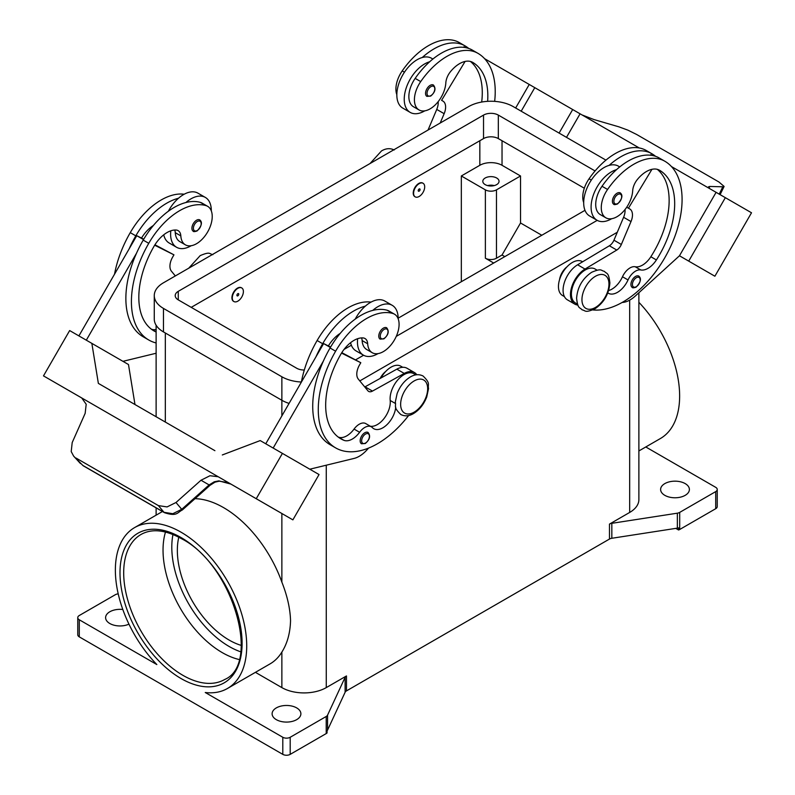 <?xml version="1.0" encoding="UTF-8"?>
<svg xmlns="http://www.w3.org/2000/svg" width="795" height="795" viewBox="0 0 795 795"><rect width="100%" height="100%" fill="white"/><g stroke="black" fill="none" stroke-linecap="round" stroke-linejoin="round"><path stroke-width="1.19" d="M487.623 101.343A73.259 42.294 120 0 0 472.657 62.358L472.657 62.358A26.165 15.105 120 0 0 450.536 71.6A13.078 7.553 120 0 0 445.826 82.889A22.24 12.839 -60 0 1 439.565 99.773A22.24 12.839 -60 0 1 419.015 109.939A22.24 12.839 -60 0 1 420.714 81.587A61.891 35.735 -60 0 1 477.884 53.295A83.723 48.336 -60 0 1 494.659 101.362M419.144 183.665A7.851 4.531 -60 0 1 423.069 183.277A7.851 4.531 -60 0 1 424.272 189.568A7.851 4.531 -60 0 1 419.144 196.484A7.851 4.531 -60 0 1 415.219 196.872A7.851 4.531 -60 0 1 414.016 190.581A7.851 4.531 -60 0 1 419.144 183.665M415.04 196.753A7.851 4.531 -60 0 1 414.851 196.653A7.851 4.531 -60 0 1 413.648 190.373A7.851 4.531 -60 0 1 418.776 183.456A7.851 4.531 -60 0 1 422.702 183.059A7.851 4.531 -60 0 1 422.88 183.178M419.144 191.138A1.312 0.755 -60 0 1 418.22 190.611A1.312 0.755 -60 0 1 419.144 189.001A1.312 0.755 -60 0 1 420.068 189.538A1.312 0.755 -60 0 1 419.144 191.138M607.797 292.918A18.315 10.574 120 0 0 608.324 293.246A18.315 10.574 120 0 0 628.03 279.959A13.078 7.553 -60 0 1 640.76 269.952A18.315 10.574 120 0 0 656.392 259.945A73.259 42.294 120 0 0 659.512 170.239A26.165 15.105 120 0 0 637.391 179.471A13.078 7.553 120 0 0 632.681 190.77A22.24 12.839 -60 0 1 626.42 207.654A22.24 12.839 -60 0 1 605.879 217.82L600.324 214.62A22.24 12.839 -60 0 1 602.014 186.268A61.891 35.735 -60 0 1 616.513 169.663A28.779 16.616 120 0 0 591.092 207.097A28.779 16.616 120 0 0 597.055 220.275L589.652 216.002A28.779 16.616 -60 0 1 583.689 202.824A28.779 16.616 -60 0 1 609.109 165.39A61.891 35.735 -60 0 1 651.791 153.693A61.891 35.735 -60 0 1 651.791 153.703L646.246 150.494L651.791 153.693A83.723 48.336 -60 0 1 655.587 156.327M597.055 220.275A28.779 16.616 120 0 0 611.653 218.724M613.76 204.236A6.539 3.776 -60 0 1 612.756 198.998A6.539 3.776 -60 0 1 617.029 193.235A6.539 3.776 -60 0 1 620.299 192.907C623.111 195.302 622.197 198.989 617.546 203.967C615.171 204.732 613.909 204.822 613.76 204.236M156.118 332.022A73.259 42.294 -60 0 1 153.992 330.929A73.259 42.294 -60 0 1 153.992 246.341A26.165 15.105 -60 0 1 176.112 230.033A13.078 7.553 -60 0 1 178.13 230.63A13.078 7.553 -60 0 1 180.823 235.886A22.24 12.839 120 0 0 185.384 244.83A22.24 12.839 120 0 0 187.083 245.546A22.24 12.839 120 0 0 208.389 230.6A22.24 12.839 120 0 0 207.624 206.312L202.079 203.103A22.24 12.839 120 0 0 200.38 202.387A61.891 35.735 120 0 0 185.891 202.526A61.891 35.735 120 0 0 143.209 240.11A83.723 48.336 120 0 0 136.492 253.257L86.307 340.18M207.624 206.312A22.24 12.839 120 0 0 205.935 205.587A61.891 35.735 120 0 0 148.754 243.32A83.723 48.336 120 0 0 148.754 339.992A83.723 48.336 120 0 0 156.118 342.963M237.844 301.156A7.851 4.531 120 0 0 242.972 294.239A7.851 4.531 120 0 0 241.769 287.949A7.851 4.531 120 0 0 237.844 288.337A7.851 4.531 120 0 0 232.716 295.253A7.851 4.531 120 0 0 233.919 301.543A7.851 4.531 120 0 0 237.844 301.156M233.74 301.434A7.851 4.531 -60 0 1 233.541 301.335A7.851 4.531 -60 0 1 232.339 295.044A7.851 4.531 -60 0 1 237.467 288.128A7.851 4.531 -60 0 1 241.392 287.74A7.851 4.531 -60 0 1 241.571 287.85M237.844 293.683A1.312 0.755 120 0 0 236.92 295.283A1.312 0.755 120 0 0 237.844 295.82A1.312 0.755 120 0 0 238.768 294.22A1.312 0.755 120 0 0 237.844 293.683M395.741 407.179A18.315 10.574 -60 0 1 387.115 424.52A18.315 10.574 -60 0 1 373.72 428.694A18.315 10.574 -60 0 1 372.328 427.591A13.078 7.553 120 0 0 371.325 426.806A13.078 7.553 120 0 0 359.598 432.281A18.315 10.574 -60 0 1 343.967 440.331A73.259 42.294 -60 0 1 340.846 438.81A73.259 42.294 -60 0 1 340.846 354.222A26.165 15.105 -60 0 1 362.967 337.915A13.078 7.553 -60 0 1 364.984 338.511A13.078 7.553 -60 0 1 367.678 343.768A22.24 12.839 120 0 0 372.239 352.712A22.24 12.839 120 0 0 373.938 353.427A22.24 12.839 120 0 0 395.244 338.481A22.24 12.839 120 0 0 394.479 314.184L388.934 310.984A22.24 12.839 120 0 0 387.235 310.269A61.891 35.735 120 0 0 372.746 310.398A28.779 16.616 -60 0 1 392.203 305.31L384.81 301.037A28.779 16.616 120 0 0 365.342 306.135A61.891 35.735 120 0 0 322.661 343.718A83.723 48.336 120 0 0 315.943 356.866L323.625 343.569L330.372 347.465M355.206 319.123A28.779 16.616 -60 0 1 365.342 306.135M378.022 353.606A28.779 16.616 -60 0 1 363.424 355.156A28.779 16.616 -60 0 1 357.462 341.979A28.779 16.616 -60 0 1 357.651 338.7M392.203 305.31A28.779 16.616 -60 0 1 398.166 318.487A28.779 16.616 -60 0 1 398.166 318.775M383.399 328.116A6.539 3.776 120 0 0 379.126 333.88A6.539 3.776 120 0 0 380.129 339.117L383.925 338.849C388.467 334.943 389.381 331.257 386.668 327.788A6.539 3.776 120 0 0 383.399 328.116M485.189 184.629A8.109 4.681 180 0 1 482.813 181.32A8.109 4.681 180 0 1 487.822 176.987A8.109 4.681 180 0 1 496.666 178.001A8.109 4.681 180 0 1 499.041 181.32A8.109 4.681 180 0 1 494.033 185.642A8.109 4.681 180 0 1 485.189 184.629M494.252 185.593A8.109 4.681 0 0 0 487.603 185.593M380.159 378.43A13.078 7.553 -60 0 1 385.674 371.494M361.566 337.905A13.078 7.553 -60 0 1 362.123 340.568A22.24 12.839 120 0 0 366.694 349.502L372.239 352.712M361.516 443.779A6.539 3.776 -60 0 1 360.523 438.532A6.539 3.776 -60 0 1 364.796 432.768A6.539 3.776 -60 0 1 368.065 432.45C370.768 435.908 369.854 439.595 365.312 443.501L361.516 443.779M199.813 219.917A6.539 3.776 120 0 0 196.544 220.235A6.539 3.776 120 0 0 192.271 225.999A6.539 3.776 120 0 0 193.274 231.246C193.433 231.822 194.695 231.733 197.071 230.967C201.711 225.989 202.626 222.302 199.813 219.917M170.796 230.818A28.779 16.616 120 0 0 170.607 234.098A28.779 16.616 120 0 0 176.57 247.275A28.779 16.616 120 0 0 191.168 245.734M211.311 210.894A28.779 16.616 120 0 0 211.311 210.605A28.779 16.616 120 0 0 205.349 197.428A28.779 16.616 120 0 0 185.891 202.526M176.57 247.275L169.166 243.002A28.779 16.616 -60 0 1 163.73 234.813M76.082 458.079L158.384 505.6L167.089 506.922L176.003 502.5L182.323 509.993L209.711 485.606L209.125 484.93L181.737 509.327L172.793 513.709L164.028 512.318L82.859 465.453L73.647 456.131L71.212 451.57L72.196 442.567L85.154 413.36L86.198 404.277L81.726 397.957L204.444 468.802L81.577 397.868A15.701 12.819 -60 0 0 81.229 397.659L43.486 375.886L69.652 330.561L91.852 343.38L98.361 383.389L214.908 450.685M218.516 476.921L234.048 485.894L218.516 476.921A15.701 12.819 -60 0 0 218.158 476.732L209.969 475.738L200.996 480.24L209.125 484.93L214.252 481.8L218.864 480.876L230.918 484.095L236.473 487.305A15.701 12.819 -60 0 0 236.473 487.305L244.83 492.125M209.651 485.556L214.998 482.148A5.237 1.113 -114.4 0 1 214.252 481.8M559.531 279.721A13.078 7.553 -60 0 1 566.974 266.822M605.879 217.82A22.24 12.839 -60 0 1 607.569 189.468A61.891 35.735 -60 0 1 664.739 161.176L659.194 157.967A61.891 35.735 -60 0 0 616.513 169.663M577.548 304.187L575.471 302.984A19.627 11.329 -60 0 1 571.496 292.093A19.627 11.329 -60 0 1 580.718 273.49A19.627 11.329 -60 0 1 595.087 268.998L597.164 270.191M583.689 202.556A22.24 12.839 -60 0 1 589.065 178.786A61.891 35.735 -60 0 1 646.246 150.494L651.791 153.703M564.43 296.615L562.522 295.511A19.627 11.329 -60 0 1 558.547 284.62A19.627 11.329 -60 0 1 567.769 266.017A19.627 11.329 -60 0 1 582.139 261.525L582.616 261.793M632.293 287.452A6.539 3.776 -60 0 1 631.29 282.205A6.539 3.776 -60 0 1 635.563 276.441A6.539 3.776 -60 0 1 638.832 276.113C641.644 278.508 640.73 282.195 636.089 287.174C633.714 287.939 632.442 288.029 632.293 287.452M430.175 85.353A6.539 3.776 -60 0 1 433.444 85.035C436.147 88.493 435.233 92.18 430.691 96.086L426.905 96.364A6.539 3.776 -60 0 1 425.901 91.117A6.539 3.776 -60 0 1 430.175 85.353M424.798 110.843A28.779 16.616 -60 0 1 410.19 112.393A28.779 16.616 -60 0 1 404.238 99.216A28.779 16.616 -60 0 1 429.658 61.781A61.891 35.735 -60 0 1 472.339 50.095L477.884 53.295L472.339 50.095M410.19 112.393L402.797 108.12A28.779 16.616 120 0 1 396.834 94.943A28.779 16.616 120 0 1 422.254 57.508A28.779 16.616 -60 0 1 431.576 58.273L432.887 59.029M582.019 114.927L594.004 119.578L618.997 126.872L627.911 130.161L636.616 134.464L718.919 181.985L724.106 186.437L722.804 186.805L719.227 194.139M708.991 187.948L709.846 186.457L708.524 186.815L709.756 188.673M239.076 659.502A83.723 48.336 60 0 1 222.242 652.606A83.723 48.336 60 0 1 163.035 550.07A83.723 48.336 60 0 1 165.489 532.034M178.786 537.191A73.259 42.294 -120 0 0 229.149 640.074A73.259 42.294 -120 0 0 241.263 645.411M79.291 619.782A5.237 3.021 180 0 1 77.761 617.645L77.761 634.738A5.237 3.021 0 0 0 79.291 636.875L79.291 619.782L156.834 664.55A92.886 53.623 60 0 1 115.364 570.114A92.886 53.623 60 0 1 134.603 527.592A92.886 53.623 60 0 1 206.173 552.475A92.886 53.623 60 0 1 246.718 645.947A92.886 53.623 60 0 1 227.479 688.47A92.886 53.623 60 0 1 205.249 692.505L282.801 737.273L282.801 754.366A5.237 3.021 0 0 0 286.498 755.25A5.237 3.021 0 0 0 290.195 754.366L290.195 737.273A5.237 3.021 180 0 1 286.498 738.158A5.237 3.021 180 0 1 282.801 737.273M195.023 498.684A92.886 53.623 60 0 1 281.867 582.139C287.313 595.892 290.195 608.731 290.543 620.647C290.195 632.959 287.313 643.443 281.867 652.079A92.886 53.623 60 0 1 270.032 663.905L227.479 688.47M638.882 302.319A92.886 53.623 60 0 1 679.636 396.009A92.886 53.623 60 0 1 660.397 438.532L638.882 450.954M77.761 617.645A5.237 3.021 180 0 1 79.291 615.509L115.305 594.72A5.237 3.021 180 0 1 116.388 594.243A5.237 3.021 180 0 1 117.65 593.935L118.216 593.845M679.695 529.49L679.695 512.397A5.237 3.021 180 0 1 678.612 512.874A5.237 3.021 180 0 1 677.35 513.182L677.35 528.138A5.237 3.021 0 0 0 678.572 527.85L678.572 529.987A5.237 3.021 0 0 0 678.612 529.967A5.237 3.021 0 0 0 679.695 529.49L715.709 508.701A5.237 3.021 0 0 0 717.239 506.564L717.239 489.472A5.237 3.021 180 0 1 715.709 491.608L715.709 508.701M645.788 446.969L715.709 487.335A5.237 3.021 180 0 1 717.239 489.472M326.208 716.484L326.208 733.576A5.237 3.021 0 0 0 327.033 732.95A5.237 3.021 0 0 0 327.063 732.92L327.063 730.784A5.237 3.021 0 0 0 327.56 730.088L345.119 692.256A5.237 3.021 180 0 1 345.646 691.521A5.237 3.021 180 0 1 346.471 690.895L346.471 675.949A5.237 3.021 0 0 0 345.646 676.575A5.237 3.021 0 0 0 345.119 677.3L327.56 715.132A5.237 3.021 180 0 1 327.033 715.858A5.237 3.021 180 0 1 326.208 716.484L290.195 737.273M609.477 524.094L609.477 539.05A5.237 3.021 180 0 1 610.57 538.573A5.237 3.021 180 0 1 611.832 538.275L611.832 523.319A5.237 3.021 0 0 0 610.57 523.617A5.237 3.021 0 0 0 609.477 524.094L629.68 512.437A31.393 18.126 0 0 0 638.882 499.618L638.882 292.759M685.181 483.599A14.389 8.308 180 0 1 689.394 489.472A14.389 8.308 180 0 1 680.51 497.143A14.389 8.308 180 0 1 664.829 495.345A14.389 8.308 180 0 1 660.615 489.472A14.389 8.308 180 0 1 669.499 481.8A14.389 8.308 180 0 1 685.181 483.599M128.949 624.145A14.389 8.308 180 0 1 109.819 623.519A14.389 8.308 180 0 1 105.606 617.645A14.389 8.308 180 0 1 122.818 609.497M296.674 707.898A14.389 8.308 180 0 1 300.888 713.781A14.389 8.308 180 0 1 292.003 721.453A14.389 8.308 180 0 1 276.322 719.654A14.389 8.308 180 0 1 272.109 713.781A14.389 8.308 180 0 1 280.993 706.099A14.389 8.308 180 0 1 296.674 707.898M255.424 672.341L281.867 687.605A31.393 18.126 0 0 0 326.268 687.605L346.471 675.949M326.208 733.576L290.195 754.366M609.477 539.05L346.471 690.895M678.572 529.987L675.79 528.377M679.695 512.397L715.709 491.608M677.35 528.138L611.832 538.275M611.832 523.319L677.35 513.182M282.801 754.366L79.291 636.875M493.705 263.026L485.377 258.226A7.851 4.531 0 0 0 496.478 258.226L502.033 255.016L520.526 222.978L541.802 235.26M504.805 256.616L502.033 255.016M461.329 281.718L461.329 175.973L485.377 189.856A7.851 4.531 0 0 0 496.478 189.856L520.526 175.973L520.526 222.978M461.329 175.973L479.832 165.29A15.701 9.063 180 0 1 502.033 165.29L520.526 175.973M709.846 186.457L722.804 186.805M751.514 212.782L714.884 276.223L679.467 255.781L716.096 192.33L671.457 166.562L751.514 212.782M512.586 74.839L580.092 113.814L566.497 137.356L580.082 113.804L639.26 147.969M622.127 302.468L622.465 302.448A26.165 15.105 120 0 0 635.155 296.147L679.467 255.771L688.718 261.118L725.348 197.677M688.718 261.118L714.884 276.223M559.094 133.083L572.688 109.541M521.192 111.201L534.787 87.659M515.647 108.001L529.241 84.459L484.602 58.681M465.353 47.571L463.982 46.776L463.644 47.332M419.015 109.939L413.47 106.739A22.24 12.839 -60 0 1 415.159 78.387A61.891 35.735 -60 0 1 429.658 61.781M396.834 94.675A22.24 12.839 -60 0 1 402.21 70.904A61.891 35.735 -60 0 1 459.391 42.612L464.936 45.822A83.723 48.336 -60 0 1 468.732 48.445M629.759 208.956L626.728 207.207L629.759 208.956A13.078 7.553 -60 0 1 631.001 221.567L621.342 244.472A7.851 4.531 -60 0 1 616.781 250.047L585.011 269.058A20.928 12.084 120 0 0 571.555 287.522A20.928 12.084 120 0 0 574.815 304.117L567.411 299.844A20.928 12.084 -60 0 1 564.152 283.249A20.928 12.084 -60 0 1 577.607 264.785L609.377 245.774A7.851 4.531 120 0 0 613.949 240.199L623.598 217.293A13.078 7.553 120 0 0 625.019 209.552M650.499 155.214L650.837 154.657L652.208 155.452M651.95 169.315L628.447 208.201M574.815 304.117A20.928 12.084 120 0 0 577.905 305.061M608.632 290.553A18.315 10.574 120 0 0 622.485 276.759A13.078 7.553 -60 0 1 635.205 266.752A18.315 10.574 120 0 0 650.847 256.745A73.259 42.294 120 0 0 657.276 169.325M664.739 161.176L659.194 157.967L664.739 161.176A83.723 48.336 -60 0 1 669.668 248.557A83.723 48.336 -60 0 1 592.772 309.921M215.028 482.128A5.237 1.113 -114.4 0 1 214.998 482.148L219.251 481.184L227.271 482.456L230.898 484.085M158.384 505.6L164.028 512.318A5.237 3.021 120 0 0 164.466 512.676A5.237 3.021 120 0 0 164.476 512.686A5.237 3.021 120 0 0 164.595 512.745M83.296 465.82L82.859 465.453A5.237 3.021 120 0 0 83.296 465.82A5.237 3.021 120 0 0 83.306 465.82L164.476 512.686C177.225 516.869 177.335 512.348 182.313 509.993L182.313 509.993M176.003 502.5L200.996 480.24M234.048 485.894L292.878 519.86L319.043 474.545L260.213 440.579L222.312 454.959M252.224 496.408L278.389 511.513L252.234 496.398M218.307 476.811L204.593 468.891M256.248 498.713L282.414 453.398M218.158 476.732L204.444 468.812M81.736 397.957L57.975 384.243L81.905 398.066M273.162 448.062L323.346 361.139A83.723 48.336 120 0 0 330.064 444.673L335.609 447.873A83.723 48.336 120 0 0 408.61 415.527M315.943 356.866L265.759 443.789M134.981 404.526L128.482 364.527L91.852 343.38M78.904 335.907L136.76 235.688L141.51 238.063A26.165 15.105 -60 0 1 153.375 225.502M143.507 239.593L136.76 235.688M136.492 253.257A83.723 48.336 120 0 0 143.209 336.792L148.754 339.992M122.947 361.328L156.118 353.248M174.711 230.023A13.078 7.553 -60 0 1 175.268 232.687A22.24 12.839 120 0 0 179.839 241.62L185.384 244.83M168.351 211.241A28.779 16.616 -60 0 1 178.487 198.253A28.779 16.616 -60 0 1 197.945 193.155L205.349 197.428M184.182 194.228A61.891 35.735 120 0 0 130.261 232.637A83.723 48.336 120 0 0 114.53 274.205M368.612 448.072L366.793 450.069A26.165 15.105 -60 0 1 354.103 458.417L309.802 469.209M371.325 426.806L365.779 423.596A13.078 7.553 120 0 0 354.053 429.071A18.315 10.574 -60 0 1 338.412 437.121A73.259 42.294 -60 0 1 338.173 437.021M415.865 374.872L413.788 373.67A19.627 11.329 120 0 0 397.937 379.732A19.627 11.329 120 0 0 390.196 400.471A18.315 10.574 -60 0 1 384.214 418.319A18.315 10.574 -60 0 1 370.381 426.259M341.522 353.089L360.801 362.719L359.499 364.984A13.078 7.553 120 0 0 358.257 379.036L367.906 390.782A7.851 4.531 120 0 0 368.651 391.418A7.851 4.531 120 0 0 372.477 391.09L404.248 373.421A20.928 12.084 -60 0 1 414.443 372.537A20.928 12.084 -60 0 1 416.809 374.743M341.79 352.652L360.801 362.719M330.611 347.057L328.365 345.944A26.165 15.105 -60 0 1 340.23 333.383M323.625 343.569L328.365 345.944M414.443 372.537L407.04 368.264A20.928 12.084 120 0 0 396.844 369.148L365.074 386.817A7.851 4.531 -60 0 1 364.776 386.976M372.746 310.398A61.891 35.735 120 0 0 330.064 347.991A83.723 48.336 120 0 0 323.346 361.139M402.747 367.3L400.839 366.197A19.627 11.329 120 0 0 380.954 377.993M371.036 302.11A61.891 35.735 120 0 0 317.116 340.518A83.723 48.336 120 0 0 301.385 382.087M394.479 314.184A22.24 12.839 120 0 0 392.79 313.469A61.891 35.735 120 0 0 335.609 351.201A83.723 48.336 120 0 0 335.609 447.873M617.288 232.259L359.807 380.914M289.082 403.393A31.393 18.126 180 0 1 281.867 400.283L163.472 331.922A31.393 18.126 180 0 1 154.27 319.103L154.27 295.601A31.393 18.126 180 0 1 163.472 282.781L468.732 106.55A31.393 18.126 180 0 1 513.133 106.55L605.939 160.133M584.305 188.226L498.326 138.588A10.464 6.042 0 0 0 483.529 138.588L191.217 307.357M304.306 370.003A10.464 6.042 180 0 1 296.674 368.234L178.269 299.874A10.464 6.042 180 0 1 175.208 295.601A10.464 6.042 180 0 1 178.269 291.328L483.529 115.096A10.464 6.042 180 0 1 498.326 115.096L595.077 170.955M584.981 210.327L398.166 318.189M351.36 345.209L344.026 349.442M301.394 382.027A31.393 18.126 180 0 1 281.867 376.78L163.472 308.42A31.393 18.126 180 0 1 154.27 295.601M597.204 220.364L396.268 336.365M363.583 355.246L355.713 359.777M350.585 342.685A28.779 16.616 120 0 0 356.021 350.883L363.424 355.156M178.487 198.253A61.891 35.735 120 0 0 135.806 235.837A83.723 48.336 120 0 0 129.088 248.984M156.118 329.498A18.315 10.574 -60 0 1 151.557 329.239A73.259 42.294 -60 0 1 151.318 329.15M141.51 238.063L143.746 239.186M154.936 244.771L173.946 254.837L154.667 245.208M175.327 275.935L171.402 271.155A13.078 7.553 -60 0 1 172.644 257.103L173.946 254.837M609.109 165.39A28.779 16.616 -60 0 1 618.431 166.155L619.742 166.91M422.254 57.508A61.891 35.735 -60 0 1 464.936 45.822L459.391 42.612M481.691 102.038A73.259 42.294 120 0 0 470.411 61.444M440.211 123.006L444.147 113.685A13.078 7.553 120 0 0 442.904 101.074L441.593 100.319L465.095 61.444M438.154 101.671A13.078 7.553 -60 0 1 436.743 109.412L428.048 130.032M442.904 101.074L441.593 100.319M595.455 276.272A19.1 11.031 -60 0 1 608.96 284.063A19.1 11.031 -60 0 1 595.455 307.456A19.1 11.031 -60 0 1 581.95 299.665A19.1 11.031 -60 0 1 595.455 276.272M172.972 534.488A81.11 46.825 -120 0 0 229.149 646.484A81.11 46.825 -120 0 0 240.696 651.801M617.765 203.49A5.495 3.17 -60 0 1 613.879 201.244A5.495 3.17 -60 0 1 617.765 194.517A5.495 3.17 -60 0 1 621.65 196.763A5.495 3.17 -60 0 1 617.765 203.49M200.38 202.387L205.935 205.587M384.144 329.398A5.495 3.17 120 0 0 380.258 336.126A5.495 3.17 120 0 0 384.144 338.372A5.495 3.17 120 0 0 388.03 331.644A5.495 3.17 120 0 0 384.144 329.398M414.155 380.944A19.1 11.031 120 0 0 400.64 404.337A19.1 11.031 120 0 0 414.155 412.138A19.1 11.031 120 0 0 427.66 388.745A19.1 11.031 120 0 0 414.155 380.944M367.678 343.768L362.123 340.568M365.531 434.05A5.495 3.17 120 0 0 361.646 440.788A5.495 3.17 120 0 0 365.531 443.024A5.495 3.17 120 0 0 369.417 436.296A5.495 3.17 120 0 0 365.531 434.05M197.289 230.49A5.495 3.17 120 0 0 201.175 223.763A5.495 3.17 120 0 0 197.289 221.517A5.495 3.17 120 0 0 193.404 228.245A5.495 3.17 120 0 0 197.289 230.49M607.569 189.468L602.014 186.268M591.311 180.087L589.065 178.786M636.308 286.697A5.495 3.17 -60 0 1 632.423 284.451A5.495 3.17 -60 0 1 636.308 277.723A5.495 3.17 -60 0 1 640.194 279.969A5.495 3.17 -60 0 1 636.308 286.697M430.91 86.635A5.495 3.17 -60 0 1 434.795 88.881A5.495 3.17 -60 0 1 430.91 95.609A5.495 3.17 -60 0 1 427.024 93.363A5.495 3.17 -60 0 1 430.91 86.635M123.692 572.788A83.723 48.336 60 0 1 141.033 534.459C151.885 528.377 165.41 529.798 181.588 538.732C232.806 564.728 261.227 664.014 224.756 679.467A83.723 48.336 60 0 1 182.89 675.323A83.723 48.336 60 0 1 123.692 572.788M181.041 678.532A86.337 49.846 -120 0 0 242.097 643.284A86.337 49.846 -120 0 0 181.041 537.539A86.337 49.846 -120 0 0 119.995 572.788A86.337 49.846 -120 0 0 181.041 678.532M345.119 677.3L345.119 692.256M327.56 730.088L327.56 715.132M629.68 300.142L629.68 512.437M326.268 465.194L326.268 687.605M165.32 332.986L165.32 422.046M281.867 376.78L281.867 415.884M281.867 513.51L281.867 582.139M281.867 652.079L281.867 687.605M496.478 189.856L496.478 258.226M502.033 165.29L502.033 140.725M623.598 217.293L631.001 221.567M613.949 240.199L621.342 244.472M609.377 245.774L616.781 250.047M577.607 264.785L585.011 269.058M628.03 279.959L622.485 276.759M640.76 269.952L635.205 266.752M656.392 259.945L650.847 256.745M182.264 509.943L180.912 508.432M365.074 386.817L372.477 391.09M396.844 369.148L404.248 373.421M322.661 343.718L317.116 340.518M395.284 403.413L390.196 400.471M359.598 432.281L354.053 429.071M343.967 440.331L338.412 437.121M392.79 313.469L387.235 310.269M335.609 351.201L330.064 347.991M485.377 189.856L485.377 258.226M479.832 165.29L479.832 140.725M178.269 299.874L178.269 291.328M483.529 138.588L483.529 115.096M498.326 138.588L498.326 115.096M163.472 331.922L163.472 308.42M130.261 232.637L135.806 235.837M143.209 240.11L148.754 243.32M175.268 232.687L180.823 235.886M151.557 329.239L156.118 331.883M402.21 70.904L404.456 72.206M415.159 78.387L420.714 81.587M444.147 113.685L436.743 109.412M188.753 268.183L200.191 255.612C210.466 251.28 209.105 253.933 212.881 254.658M423.049 375.995C419.025 374.008 414.791 374.326 410.359 376.949C404.436 380.606 400.024 386.141 397.122 393.555L395.314 401.982C396.377 406.474 392.899 406.831 400.809 414.523C404.834 416.51 409.067 416.202 413.499 413.569C419.422 409.912 423.834 404.377 426.736 396.963L428.545 388.536C427.481 384.045 430.96 383.697 423.049 375.995M604.359 271.324C606.913 274.255 608.553 271.82 609.884 282.871C609.01 293.971 603.981 302.647 594.809 308.897C584.534 313.22 585.895 310.577 582.119 309.841C579.555 306.91 577.915 309.354 576.594 298.294C577.458 287.194 582.487 278.528 591.669 272.268C601.944 267.945 600.573 270.588 604.359 271.324M394.191 149.987C390.166 147.989 385.933 148.307 381.501 150.931L370.063 163.512M724.106 186.437L720.101 194.646M134.603 527.592L162.448 511.513M156.118 515.17L156.118 507.866M156.118 416.729L156.118 325.234M73.647 456.131L80.444 463.535"/></g></svg>

